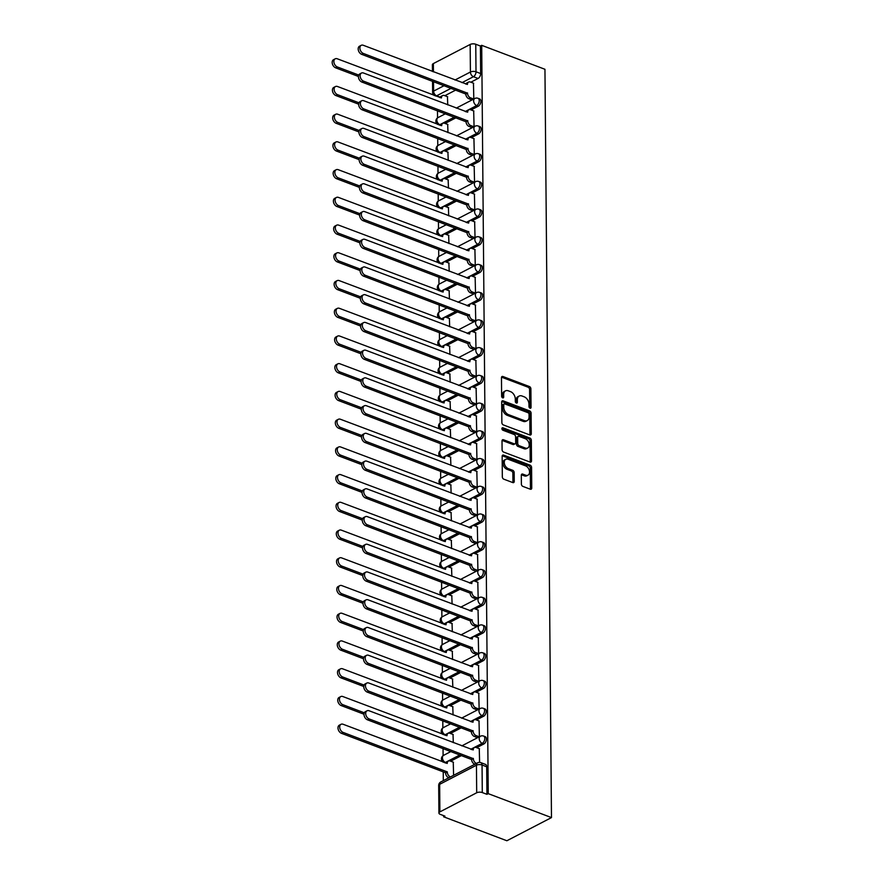 <?xml version="1.0" encoding="UTF-8"?>
<svg xmlns="http://www.w3.org/2000/svg" width="885" height="885" viewBox="0 0 885 885"><rect width="100%" height="100%" fill="white"/><g stroke="black" fill="none" stroke-linecap="round" stroke-linejoin="round"><path stroke-width="1.33" d="M530.026 408.206A1.361 0.918 62.6 0 0 531.044 407.377L530.889 388.836A1.947 1.316 62.6 0 0 529.396 386.535L502.923 376.512A1.947 1.316 62.6 0 0 502.038 376.523A1.947 1.316 62.6 0 0 501.463 377.696L501.629 396.237A1.361 0.918 62.6 0 0 503.687 397.011L503.665 394.61A6.228 4.204 62.6 0 1 505.501 390.86A6.228 4.204 62.6 0 1 508.322 390.816L510.534 391.646A6.228 4.204 62.6 0 1 515.291 399.013L515.302 401.414A1.361 0.918 62.6 0 0 517.371 402.188L517.349 399.799A6.228 4.204 62.6 0 1 519.185 396.049A6.228 4.204 62.6 0 1 522.006 395.993L524.208 396.834A6.228 4.204 62.6 0 1 528.965 404.191L528.987 406.591A1.361 0.918 62.6 0 0 530.026 408.206M531.044 407.377L529.75 408.051L529.584 389.511A1.947 1.316 62.6 0 0 528.102 387.21L501.618 377.187A1.947 1.316 62.6 0 0 501.541 377.154M503.687 397.011L502.381 397.686A1.361 0.918 62.6 0 0 502.381 397.686L502.359 395.285L503.665 394.61M517.371 402.188L516.066 402.874L516.043 400.474L517.349 399.799M521.376 484.095A1.947 1.316 62.6 0 0 522.869 486.396L530.292 489.206A1.947 1.316 62.6 0 0 531.177 489.195A1.947 1.316 62.6 0 0 531.752 488.022L531.575 467.435A1.947 1.316 62.6 0 0 530.082 465.134L503.609 455.111A1.947 1.316 62.6 0 0 502.724 455.122A1.947 1.316 62.6 0 0 502.149 456.295L502.326 476.882A1.947 1.316 62.6 0 0 503.819 479.183L512.791 482.579A1.947 1.316 62.6 0 0 513.676 482.568A1.947 1.316 62.6 0 0 514.24 481.396L514.174 472.579A1.947 1.316 62.6 0 0 512.68 470.278L508.233 468.596A5.21 3.518 62.6 0 1 504.472 463.994A5.21 3.518 62.6 0 1 505.789 459.304A5.21 3.518 62.6 0 1 508.156 459.26L525.579 465.864A5.21 3.518 62.6 0 1 529.341 470.466A5.21 3.518 62.6 0 1 528.024 475.156A5.21 3.518 62.6 0 1 525.668 475.201L522.758 474.094A1.947 1.316 62.6 0 0 521.873 474.117A1.947 1.316 62.6 0 0 521.298 475.289L521.376 484.095M551.477 817.596L488.243 793.646L481.705 45.334L544.95 69.284L551.477 817.596L506.873 840.75L443.639 816.8L443.628 815.627M529.816 434.955A1.947 1.316 62.6 0 0 530.701 434.933A1.947 1.316 62.6 0 0 531.277 433.761L531.1 413.173A1.947 1.316 62.6 0 0 529.606 410.872L503.134 400.85A1.947 1.316 62.6 0 0 502.249 400.861A1.947 1.316 62.6 0 0 501.673 402.033L501.861 422.621A1.947 1.316 62.6 0 0 503.344 424.922L529.816 434.955M531.332 440.31L531.509 460.897A1.947 1.316 62.6 0 1 530.945 462.058A1.947 1.316 62.6 0 1 530.06 462.081L503.576 452.058A1.947 1.316 62.6 0 1 502.094 449.757L502.016 440.94A1.947 1.316 62.6 0 1 502.591 439.768A1.947 1.316 62.6 0 1 503.476 439.756L514.207 443.816A1.947 1.316 62.6 0 0 515.092 443.805A1.947 1.316 62.6 0 0 515.667 442.633L515.612 436.792A1.947 1.316 62.6 0 0 514.13 434.491L502.945 430.254A1.361 0.918 62.6 0 1 502.923 427.809L529.849 438.009A1.947 1.316 62.6 0 1 531.332 440.31L530.038 440.984L530.215 461.572L531.509 460.897M437.467 110.68L437.533 117.893M437.71 138.403L437.776 145.616M437.953 166.137L438.02 173.349M438.197 193.859L438.263 201.072M438.44 221.593L438.506 228.806M438.683 249.316L438.75 256.528M438.927 277.049L438.982 284.262M439.17 304.772L439.226 311.985M439.402 332.506L439.469 339.718M439.646 360.239L439.712 367.441M439.889 387.962L439.956 395.175M440.133 415.696L440.199 422.897M440.376 443.418L440.442 450.631M440.619 471.152L440.686 478.354M440.863 498.874L440.918 506.087M441.106 526.608L441.161 533.821M441.338 554.331L441.405 561.544M441.582 582.064L441.648 589.277M441.825 609.787L441.892 617M442.069 637.521L442.135 644.734M442.312 665.243L442.378 672.456M442.555 692.977L442.622 700.19M442.799 720.7L442.854 727.913M443.042 748.433L443.097 755.646M443.241 771.864L443.319 780.647M488.243 793.646L486.938 794.321L482.292 792.562A3.971 1.759 179.5 0 0 476.694 792.772L439.889 811.888A3.971 1.759 179.5 0 0 438.927 813.049A3.971 1.759 179.5 0 0 440.287 814.366L444.934 816.125L443.639 816.8M481.705 45.334L480.411 46.009L480.655 73.555A3.971 2.345 110.7 0 1 478.077 78.466L470.864 82.205M455.852 90.004L444.856 95.713M455.001 80.015L470.411 72.017L470.167 44.46L433.362 63.576L433.44 71.851M470.167 44.46A3.971 1.759 -0.5 0 1 475.765 44.25L476.008 71.796A3.971 2.345 110.7 0 1 473.431 76.707L461.981 82.659M480.411 46.009L475.765 44.25M432.455 71.475L432.389 64.738A3.971 1.759 -0.5 0 1 433.362 63.576M474.061 126.743L473.696 110.924M447.987 132.628L447.677 124.42M474.305 154.466L473.929 138.646M448.23 160.362L447.921 152.154M474.548 182.199L474.172 166.38M448.463 188.085L448.164 179.876M474.78 209.922L474.415 194.103M448.706 215.818L448.407 207.61M475.024 237.656L474.659 221.836M448.949 243.541L448.651 235.333M475.267 265.378L474.902 249.559M449.193 271.275L448.894 263.066M475.51 293.112L475.145 277.293M449.436 298.997L449.137 290.789M475.754 320.835L475.389 305.015M449.68 326.731L449.381 318.523M475.997 348.568L475.632 332.749M449.923 354.454L449.613 346.245M476.241 376.291L475.865 360.472M450.166 382.187L449.857 373.979M476.484 404.025L476.108 388.205M450.399 409.91L450.1 401.702M476.716 431.747L476.351 415.928M450.642 437.644L450.343 429.435M476.96 459.481L476.595 443.662M450.885 465.366L450.587 457.158M477.203 487.204L476.838 471.384M451.129 493.1L450.83 484.891M477.446 514.937L477.081 499.118M451.372 520.822L451.073 512.614M477.69 542.66L477.325 526.841M451.615 548.556L451.317 540.348M477.933 570.394L477.568 554.574M451.859 576.279L451.549 568.07M478.177 598.116L477.8 582.297M452.102 604.012L451.792 595.804M478.42 625.85L478.044 610.031M452.335 631.735L452.036 623.527M478.652 653.572L478.287 637.753M452.578 659.469L452.279 651.26M478.896 681.306L478.531 665.487M452.821 687.191L452.523 678.994M479.139 709.029L478.774 693.209M453.065 714.925L452.766 706.717M479.382 736.762L479.017 720.943M453.308 742.648L453.009 734.45M479.604 762.394L479.261 748.666M453.596 775.315L453.253 762.173M483.885 743.942L482.236 743.323A3.971 2.345 110.7 0 0 484.703 739.495A3.971 2.345 110.7 0 0 483.608 736.054L485.257 736.685A3.971 2.345 -69.3 0 1 486.352 740.114A3.971 2.345 -69.3 0 1 483.885 743.942L476.672 747.692M461.66 755.48L450.664 761.2M483.641 716.219L481.993 715.589A3.971 2.345 110.7 0 0 484.471 711.761A3.971 2.345 110.7 0 0 483.376 708.332L485.024 708.951A3.971 2.345 -69.3 0 1 486.119 712.392A3.971 2.345 -69.3 0 1 483.641 716.219L476.429 719.959M461.417 727.758L450.421 733.466M483.398 688.486L481.75 687.866A3.971 2.345 110.7 0 0 484.228 684.039A3.971 2.345 110.7 0 0 483.133 680.598L484.781 681.218A3.971 2.345 -69.3 0 1 485.876 684.658A3.971 2.345 -69.3 0 1 483.398 688.486L476.185 692.236M461.173 700.024L450.177 705.743M483.166 660.763L481.517 660.133A3.971 2.345 110.7 0 0 483.984 656.305A3.971 2.345 110.7 0 0 482.889 652.876L484.537 653.495A3.971 2.345 -69.3 0 1 485.633 656.936A3.971 2.345 -69.3 0 1 483.166 660.763L475.942 664.502M460.941 672.301L449.934 678.01M482.922 633.029L481.274 632.41A3.971 2.345 110.7 0 0 483.741 628.582A3.971 2.345 110.7 0 0 482.646 625.142L484.294 625.761A3.971 2.345 -69.3 0 1 485.389 629.202A3.971 2.345 -69.3 0 1 482.922 633.029L475.699 636.78M460.698 644.568L449.691 650.276M482.679 605.307L481.031 604.676A3.971 2.345 110.7 0 0 483.498 600.849A3.971 2.345 110.7 0 0 482.402 597.419L484.051 598.039A3.971 2.345 -69.3 0 1 485.146 601.479A3.971 2.345 -69.3 0 1 482.679 605.307L475.466 609.046M460.454 616.845L449.447 622.553M482.436 577.573L480.787 576.954A3.971 2.345 110.7 0 0 483.254 573.126A3.971 2.345 110.7 0 0 482.159 569.686L483.807 570.305A3.971 2.345 -69.3 0 1 484.903 573.745A3.971 2.345 -69.3 0 1 482.436 577.573L475.223 581.323M460.211 589.111L449.215 594.82M482.192 549.851L480.544 549.22A3.971 2.345 110.7 0 0 483.011 545.392A3.971 2.345 110.7 0 0 481.916 541.952L483.564 542.582A3.971 2.345 -69.3 0 1 484.659 546.023A3.971 2.345 -69.3 0 1 482.192 549.851L474.979 553.59M459.968 561.389L448.972 567.097M481.949 522.117L480.301 521.497A3.971 2.345 110.7 0 0 482.767 517.67A3.971 2.345 110.7 0 0 481.672 514.229L483.321 514.849A3.971 2.345 -69.3 0 1 484.416 518.289A3.971 2.345 -69.3 0 1 481.949 522.117L474.736 525.867M459.724 533.655L448.728 539.363M481.705 494.394L480.057 493.764A3.971 2.345 110.7 0 0 482.535 489.936A3.971 2.345 110.7 0 0 481.44 486.496L483.088 487.126A3.971 2.345 -69.3 0 1 484.183 490.567A3.971 2.345 -69.3 0 1 481.705 494.394L474.493 498.133M459.481 505.932L448.485 511.641M481.462 466.66L479.814 466.041A3.971 2.345 110.7 0 0 482.292 462.213A3.971 2.345 110.7 0 0 481.197 458.773L482.845 459.392A3.971 2.345 -69.3 0 1 483.94 462.833A3.971 2.345 -69.3 0 1 481.462 466.66L474.249 470.411M459.238 478.199L448.241 483.907M481.23 438.938L479.581 438.307A3.971 2.345 110.7 0 0 482.048 434.48A3.971 2.345 110.7 0 0 480.953 431.039L482.602 431.67A3.971 2.345 -69.3 0 1 483.697 435.11A3.971 2.345 -69.3 0 1 481.23 438.938L474.006 442.677M459.005 450.476L447.998 456.184M480.986 411.204L479.338 410.585A3.971 2.345 110.7 0 0 481.805 406.757A3.971 2.345 110.7 0 0 480.71 403.317L482.358 403.936A3.971 2.345 -69.3 0 1 483.453 407.377A3.971 2.345 -69.3 0 1 480.986 411.204L473.774 414.954M458.762 422.742L447.755 428.451M480.743 383.482L479.095 382.851A3.971 2.345 110.7 0 0 481.562 379.023A3.971 2.345 110.7 0 0 480.466 375.583L482.115 376.213A3.971 2.345 -69.3 0 1 483.21 379.654A3.971 2.345 -69.3 0 1 480.743 383.482L473.53 387.221M458.519 395.02L447.522 400.728M480.5 355.748L478.851 355.128A3.971 2.345 110.7 0 0 481.318 351.301A3.971 2.345 110.7 0 0 480.223 347.86L481.871 348.48A3.971 2.345 -69.3 0 1 482.967 351.92A3.971 2.345 -69.3 0 1 480.5 355.748L473.287 359.498M458.275 367.286L447.279 372.994M480.256 328.025L478.608 327.395A3.971 2.345 110.7 0 0 481.075 323.567A3.971 2.345 110.7 0 0 479.98 320.127L481.628 320.757A3.971 2.345 -69.3 0 1 482.723 324.198A3.971 2.345 -69.3 0 1 480.256 328.025L473.044 331.764M458.032 339.563L447.036 345.272M480.013 300.292L478.365 299.672A3.971 2.345 110.7 0 0 480.832 295.844A3.971 2.345 110.7 0 0 479.736 292.404L481.385 293.023A3.971 2.345 -69.3 0 1 482.48 296.464A3.971 2.345 -69.3 0 1 480.013 300.292L472.8 304.042M457.788 311.83L446.792 317.538M479.77 272.569L478.121 271.938A3.971 2.345 110.7 0 0 480.599 268.111A3.971 2.345 110.7 0 0 479.504 264.67L481.152 265.301A3.971 2.345 -69.3 0 1 482.248 268.741A3.971 2.345 -69.3 0 1 479.77 272.569L472.557 276.308M457.545 284.107L446.549 289.815M479.537 244.835L477.878 244.216A3.971 2.345 110.7 0 0 480.356 240.388A3.971 2.345 110.7 0 0 479.261 236.948L480.909 237.567A3.971 2.345 -69.3 0 1 482.004 241.008A3.971 2.345 -69.3 0 1 479.537 244.835L472.313 248.585M457.302 256.373L446.305 262.082M479.294 217.102L477.646 216.482A3.971 2.345 110.7 0 0 480.112 212.654A3.971 2.345 110.7 0 0 479.017 209.214L480.666 209.845A3.971 2.345 -69.3 0 1 481.761 213.285A3.971 2.345 -69.3 0 1 479.294 217.102L472.07 220.852M457.069 228.64L446.062 234.359M479.05 189.379L477.402 188.759A3.971 2.345 110.7 0 0 479.869 184.932A3.971 2.345 110.7 0 0 478.774 181.491L480.422 182.111A3.971 2.345 -69.3 0 1 481.517 185.551A3.971 2.345 -69.3 0 1 479.05 189.379L471.838 193.129M456.826 200.917L445.819 206.625M478.807 161.645L477.159 161.026A3.971 2.345 110.7 0 0 479.626 157.198A3.971 2.345 110.7 0 0 478.531 153.758L480.179 154.388A3.971 2.345 -69.3 0 1 481.274 157.818A3.971 2.345 -69.3 0 1 478.807 161.645L471.594 165.395M456.583 173.183L445.586 178.903M478.564 133.923L476.915 133.292A3.971 2.345 110.7 0 0 479.382 129.476A3.971 2.345 110.7 0 0 478.287 126.035L479.935 126.655A3.971 2.345 -69.3 0 1 481.031 130.095A3.971 2.345 -69.3 0 1 478.564 133.923L471.351 137.673M456.339 145.461L445.343 151.169M478.32 106.189L476.672 105.569A3.971 2.345 110.7 0 0 479.139 101.742A3.971 2.345 110.7 0 0 478.044 98.301L479.692 98.932A3.971 2.345 -69.3 0 1 480.787 102.361A3.971 2.345 -69.3 0 1 478.32 106.189L471.108 109.939M456.096 117.727L445.1 123.446M473.818 99.009L473.453 83.19M447.744 104.906L447.445 96.697M486.938 794.321L486.695 766.764A3.971 2.345 -69.3 0 0 485.5 764.408L480.854 762.649A3.971 2.345 110.7 0 1 482.048 765.005L482.292 792.562M519.185 396.049L517.88 396.723A6.228 4.204 62.6 0 0 516.043 400.474M505.501 390.86L504.196 391.535A6.228 4.204 62.6 0 0 502.359 395.285M529.905 434.977A1.947 1.316 62.6 0 0 529.971 434.435L529.794 413.848A1.947 1.316 62.6 0 0 528.312 411.547L501.828 401.524A1.947 1.316 62.6 0 0 501.751 401.491M529.053 414.313A1.361 0.918 62.6 0 0 528.013 412.698L504.771 403.903A1.361 0.918 62.6 0 0 503.753 404.733L503.775 407.266A6.228 4.204 62.6 0 0 508.532 414.634L524.418 420.64A6.228 4.204 62.6 0 0 527.239 420.596A6.228 4.204 62.6 0 0 529.075 416.846L529.053 414.313M504.151 403.914L502.857 404.589A1.361 0.918 62.6 0 0 502.448 405.407L503.753 404.733M527.239 420.596L525.944 421.271A6.228 4.204 62.6 0 1 523.112 421.315L507.227 415.308A6.228 4.204 62.6 0 1 502.47 407.941L502.448 405.407M515.092 443.805L513.798 444.48A1.947 1.316 62.6 0 1 512.913 444.491L502.171 440.431A1.947 1.316 62.6 0 0 502.094 440.398M501.906 428.594L528.544 438.683L529.849 438.009M525.358 448.042A5.21 3.518 62.6 0 0 527.714 447.998A5.21 3.518 62.6 0 0 529.031 443.308A5.21 3.518 62.6 0 0 525.27 438.706L519.13 436.382A1.947 1.316 62.6 0 0 518.245 436.394A1.947 1.316 62.6 0 0 517.67 437.566L517.725 443.407A1.947 1.316 62.6 0 0 519.207 445.708L525.358 448.042L524.053 448.717A5.21 3.518 62.6 0 0 526.409 448.673L527.714 447.998M518.245 436.394L516.951 437.068A1.947 1.316 62.6 0 0 516.375 438.241L517.67 437.566M524.053 448.717L517.913 446.394A1.947 1.316 62.6 0 1 516.431 444.082L516.375 438.241M530.038 440.984A1.947 1.316 62.6 0 0 528.544 438.683M528.024 475.156L526.719 475.831A5.21 3.518 62.6 0 1 524.362 475.876L521.453 474.769A1.947 1.316 62.6 0 0 521.376 474.747M505.789 459.304L504.494 459.979A5.21 3.518 62.6 0 0 503.178 464.669A5.21 3.518 62.6 0 0 506.928 469.271L508.233 468.596M512.869 482.613A1.947 1.316 62.6 0 0 512.946 482.071L512.869 473.254A1.947 1.316 62.6 0 0 511.386 470.953L506.928 469.271M530.369 489.239A1.947 1.316 62.6 0 0 530.447 488.697L530.27 468.11A1.947 1.316 62.6 0 0 528.788 465.809L502.304 455.786A1.947 1.316 62.6 0 0 502.226 455.753M447.666 96.775L444.392 95.536A3.971 2.677 62.6 0 0 442.6 95.569A3.971 2.677 62.6 0 0 441.427 97.958L337.273 58.786A4.569 3.075 62.6 0 0 335.205 58.819A4.569 3.075 62.6 0 0 334.054 62.935A4.569 3.075 62.6 0 0 337.351 66.961L358.735 75.059M358.425 76.464L335.658 67.835A4.569 3.075 -117.4 0 1 332.362 63.808A4.569 3.075 -117.4 0 1 333.523 59.704L335.205 58.819M439.922 97.649A3.971 2.677 -117.4 0 1 440.907 96.454L442.6 95.569M473.685 83.278L470.4 82.039A3.971 2.677 62.6 0 0 468.608 82.073A3.971 2.677 62.6 0 0 467.435 84.451L363.281 45.279A4.569 3.075 62.6 0 0 361.224 45.323A4.569 3.075 62.6 0 0 360.062 49.427A4.569 3.075 62.6 0 0 363.359 53.454L467.512 93.168A3.971 2.677 62.6 0 0 470.543 97.859L468.851 98.733A3.971 2.677 -117.4 0 1 465.82 94.042L361.666 54.339A4.569 3.075 -117.4 0 1 358.37 50.312A4.569 3.075 -117.4 0 1 359.531 46.197L361.224 45.323M472.026 99.939L468.851 98.733M465.93 84.152A3.971 2.677 -117.4 0 1 466.915 82.947L468.608 82.073M473.718 99.065L470.543 97.859M467.512 92.903L465.82 93.777M447.91 124.508L444.635 123.269A3.971 2.677 62.6 0 0 442.832 123.303A3.971 2.677 62.6 0 0 441.67 125.692L337.517 86.509A4.569 3.075 62.6 0 0 335.448 86.553A4.569 3.075 62.6 0 0 334.298 90.657A4.569 3.075 62.6 0 0 337.594 94.695L358.978 102.793M358.668 104.187L335.902 95.569A4.569 3.075 -117.4 0 1 332.605 91.542A4.569 3.075 -117.4 0 1 333.767 87.427L335.448 86.553M440.166 125.382A3.971 2.677 -117.4 0 1 441.15 124.177L442.832 123.303M448.153 152.242L444.878 150.992A3.971 2.677 62.6 0 0 443.075 151.025A3.971 2.677 62.6 0 0 441.914 153.415L337.76 114.242A4.569 3.075 62.6 0 0 335.692 114.276A4.569 3.075 62.6 0 0 334.541 118.391A4.569 3.075 62.6 0 0 337.838 122.418L359.221 130.515M358.912 131.92L336.145 123.292A4.569 3.075 -117.4 0 1 332.849 119.265A4.569 3.075 -117.4 0 1 333.999 115.161L335.692 114.276M440.398 153.105A3.971 2.677 -117.4 0 1 441.394 151.91L443.075 151.025M473.917 111.001L470.643 109.762A3.971 2.677 62.6 0 0 468.851 109.795A3.971 2.677 62.6 0 0 467.678 112.185L363.525 73.013A4.569 3.075 62.6 0 0 361.456 73.046A4.569 3.075 62.6 0 0 360.306 77.161A4.569 3.075 62.6 0 0 363.602 81.188L467.756 120.891A3.971 2.677 62.6 0 0 470.787 125.581L469.094 126.466A3.971 2.677 -117.4 0 1 466.063 121.776L361.91 82.062A4.569 3.075 -117.4 0 1 358.613 78.035A4.569 3.075 -117.4 0 1 359.775 73.931L361.456 73.046M472.269 127.661L469.094 126.466M466.174 111.875A3.971 2.677 -117.4 0 1 467.158 110.669L468.851 109.795M473.962 126.787L470.787 125.581M467.756 120.626L466.063 121.499M474.161 138.735L470.886 137.496A3.971 2.677 62.6 0 0 469.083 137.529A3.971 2.677 62.6 0 0 467.922 139.907L363.768 100.735A4.569 3.075 62.6 0 0 361.699 100.779A4.569 3.075 62.6 0 0 360.549 104.884A4.569 3.075 62.6 0 0 363.846 108.91L467.999 148.625A3.971 2.677 62.6 0 0 471.019 153.315L469.338 154.189A3.971 2.677 -117.4 0 1 466.306 149.499L362.153 109.795A4.569 3.075 -117.4 0 1 358.856 105.769A4.569 3.075 -117.4 0 1 360.018 101.653L361.699 100.779M472.513 155.395L469.338 154.189M466.417 139.609A3.971 2.677 -117.4 0 1 467.402 138.403L469.083 137.529M474.205 154.521L471.019 153.315M467.999 148.359L466.306 149.233M448.396 179.965L445.122 178.726A3.971 2.677 62.6 0 0 443.319 178.759A3.971 2.677 62.6 0 0 442.157 181.148L338.004 141.965A4.569 3.075 62.6 0 0 335.935 142.009A4.569 3.075 62.6 0 0 334.784 146.114A4.569 3.075 62.6 0 0 338.07 150.151L359.465 158.249M359.155 159.643L336.388 151.025A4.569 3.075 -117.4 0 1 333.092 146.998A4.569 3.075 -117.4 0 1 334.242 142.883L335.935 142.009M440.641 180.839A3.971 2.677 -117.4 0 1 441.626 179.633L443.319 178.759M448.64 207.698L445.365 206.448A3.971 2.677 62.6 0 0 443.562 206.482A3.971 2.677 62.6 0 0 442.389 208.871L338.247 169.699A4.569 3.075 62.6 0 0 336.178 169.732A4.569 3.075 62.6 0 0 335.028 173.847A4.569 3.075 62.6 0 0 338.313 177.874L359.708 185.972M359.398 187.377L336.621 178.748A4.569 3.075 -117.4 0 1 333.335 174.721A4.569 3.075 -117.4 0 1 334.486 170.617L336.178 169.732M440.885 208.561A3.971 2.677 -117.4 0 1 441.869 207.367L443.562 206.482M448.883 235.421L445.597 234.182A3.971 2.677 62.6 0 0 443.805 234.215A3.971 2.677 62.6 0 0 442.633 236.605L338.49 197.421A4.569 3.075 62.6 0 0 336.422 197.466A4.569 3.075 62.6 0 0 335.26 201.57A4.569 3.075 62.6 0 0 338.557 205.608L359.952 213.705M359.642 215.099L336.864 206.482A4.569 3.075 -117.4 0 1 333.579 202.455A4.569 3.075 -117.4 0 1 334.729 198.34L336.422 197.466M441.128 236.295A3.971 2.677 -117.4 0 1 442.113 235.089L443.805 234.215M474.404 166.457L471.13 165.218A3.971 2.677 62.6 0 0 469.327 165.252A3.971 2.677 62.6 0 0 468.165 167.641L364.012 128.469A4.569 3.075 62.6 0 0 361.943 128.502A4.569 3.075 62.6 0 0 360.792 132.617A4.569 3.075 62.6 0 0 364.089 136.644L468.242 176.347A3.971 2.677 62.6 0 0 471.262 181.038L469.581 181.923A3.971 2.677 -117.4 0 1 466.55 177.232L362.396 137.518A4.569 3.075 -117.4 0 1 359.1 133.491A4.569 3.075 -117.4 0 1 360.25 129.387L361.943 128.502M472.756 183.118L469.581 181.923M466.649 167.331A3.971 2.677 -117.4 0 1 467.645 166.137L469.327 165.252M474.448 182.244L471.262 181.038M468.231 176.082L466.55 176.967M474.648 194.191L471.373 192.952A3.971 2.677 62.6 0 0 469.57 192.985A3.971 2.677 62.6 0 0 468.408 195.375L364.255 156.191A4.569 3.075 62.6 0 0 362.186 156.236A4.569 3.075 62.6 0 0 361.036 160.34A4.569 3.075 62.6 0 0 364.321 164.367L468.475 204.081A3.971 2.677 62.6 0 0 471.506 208.772L469.813 209.645A3.971 2.677 -117.4 0 1 466.793 204.955L362.64 165.252A4.569 3.075 -117.4 0 1 359.343 161.225A4.569 3.075 -117.4 0 1 360.494 157.11L362.186 156.236M472.999 210.851L469.813 209.645M466.893 195.065A3.971 2.677 -117.4 0 1 467.877 193.859L469.57 192.985M474.692 209.977L471.506 208.772M468.475 203.816L466.782 204.689M474.891 221.914L471.616 220.675A3.971 2.677 62.6 0 0 469.813 220.708A3.971 2.677 62.6 0 0 468.641 223.097L364.498 183.925A4.569 3.075 62.6 0 0 362.43 183.958A4.569 3.075 62.6 0 0 361.279 188.074A4.569 3.075 62.6 0 0 364.565 192.1L468.718 231.804A3.971 2.677 62.6 0 0 471.749 236.494L470.057 237.379A3.971 2.677 -117.4 0 1 467.037 232.689L362.872 192.974A4.569 3.075 -117.4 0 1 359.587 188.947A4.569 3.075 -117.4 0 1 360.737 184.843L362.43 183.958M473.243 238.574L470.057 237.379M467.136 222.788A3.971 2.677 -117.4 0 1 468.121 221.593L469.813 220.708M474.935 237.7L471.749 236.494M468.718 231.538L467.026 232.423M449.126 263.155L445.841 261.905A3.971 2.677 62.6 0 0 444.049 261.938A3.971 2.677 62.6 0 0 442.876 264.327L338.734 225.155A4.569 3.075 62.6 0 0 336.665 225.188A4.569 3.075 62.6 0 0 335.503 229.303A4.569 3.075 62.6 0 0 338.8 233.33L360.184 241.428M359.885 242.833L337.108 234.204A4.569 3.075 -117.4 0 1 333.822 230.177A4.569 3.075 -117.4 0 1 334.973 226.073L336.665 225.188M441.372 264.029A3.971 2.677 -117.4 0 1 442.356 262.823L444.049 261.938M475.134 249.647L471.849 248.408A3.971 2.677 62.6 0 0 470.057 248.442A3.971 2.677 62.6 0 0 468.884 250.831L364.742 211.648A4.569 3.075 62.6 0 0 362.673 211.692A4.569 3.075 62.6 0 0 361.511 215.796A4.569 3.075 62.6 0 0 364.808 219.834L468.962 259.537A3.971 2.677 62.6 0 0 471.993 264.228L470.3 265.102A3.971 2.677 -117.4 0 1 467.269 260.411L363.115 220.708A4.569 3.075 -117.4 0 1 359.83 216.681A4.569 3.075 -117.4 0 1 360.98 212.566L362.673 211.692M473.486 266.308L470.3 265.102M467.38 250.521A3.971 2.677 -117.4 0 1 468.364 249.316L470.057 248.442M475.168 265.434L471.993 264.228M468.962 259.272L467.269 260.146M449.37 290.877L446.084 289.638A3.971 2.677 62.6 0 0 444.292 289.672A3.971 2.677 62.6 0 0 443.119 292.061L338.966 252.889A4.569 3.075 62.6 0 0 336.908 252.922A4.569 3.075 62.6 0 0 335.747 257.026A4.569 3.075 62.6 0 0 339.043 261.064L360.427 269.162M360.129 270.556L337.351 261.938A4.569 3.075 -117.4 0 1 334.054 257.911A4.569 3.075 -117.4 0 1 335.216 253.796L336.908 252.922M441.615 291.751A3.971 2.677 -117.4 0 1 442.6 290.545L444.292 289.672M475.378 277.381L472.092 276.131A3.971 2.677 62.6 0 0 470.3 276.164A3.971 2.677 62.6 0 0 469.127 278.554L364.985 239.381A4.569 3.075 62.6 0 0 362.916 239.415A4.569 3.075 62.6 0 0 361.755 243.53A4.569 3.075 62.6 0 0 365.051 247.557L469.205 287.26A3.971 2.677 62.6 0 0 472.236 291.95L470.543 292.835A3.971 2.677 -117.4 0 1 467.512 288.145L363.359 248.431A4.569 3.075 -117.4 0 1 360.073 244.404A4.569 3.075 -117.4 0 1 361.224 240.3L362.916 239.415M473.729 294.041L470.543 292.835M467.623 278.244A3.971 2.677 -117.4 0 1 468.608 277.049L470.3 276.164M475.411 293.156L472.236 291.95M469.205 286.994L467.512 287.879M449.602 318.611L446.328 317.361A3.971 2.677 62.6 0 0 444.535 317.394A3.971 2.677 62.6 0 0 443.363 319.784L339.209 280.611A4.569 3.075 62.6 0 0 337.141 280.645A4.569 3.075 62.6 0 0 335.99 284.76A4.569 3.075 62.6 0 0 339.287 288.787L360.671 296.884M360.361 298.289L337.594 289.66A4.569 3.075 -117.4 0 1 334.298 285.634A4.569 3.075 -117.4 0 1 335.459 281.53L337.141 280.645M441.858 319.485A3.971 2.677 -117.4 0 1 442.843 318.279L444.535 317.394M475.621 305.104L472.336 303.865A3.971 2.677 62.6 0 0 470.543 303.898A3.971 2.677 62.6 0 0 469.371 306.287L365.217 267.104A4.569 3.075 62.6 0 0 363.16 267.148A4.569 3.075 62.6 0 0 361.998 271.252A4.569 3.075 62.6 0 0 365.295 275.29L469.448 314.994A3.971 2.677 62.6 0 0 472.479 319.684L470.787 320.558A3.971 2.677 -117.4 0 1 467.756 315.868L363.602 276.164A4.569 3.075 -117.4 0 1 360.306 272.137A4.569 3.075 -117.4 0 1 361.467 268.022L363.16 267.148M473.962 321.764L470.787 320.558M467.866 305.978A3.971 2.677 -117.4 0 1 468.851 304.772L470.543 303.898M475.654 320.89L472.479 319.684M469.448 314.728L467.756 315.602M449.845 346.334L446.571 345.095A3.971 2.677 62.6 0 0 444.768 345.128A3.971 2.677 62.6 0 0 443.606 347.517L339.453 308.345A4.569 3.075 62.6 0 0 337.384 308.378A4.569 3.075 62.6 0 0 336.234 312.493A4.569 3.075 62.6 0 0 339.53 316.52L360.914 324.618M360.604 326.023L337.838 317.394A4.569 3.075 -117.4 0 1 334.541 313.367A4.569 3.075 -117.4 0 1 335.703 309.252L337.384 308.378M442.102 347.208A3.971 2.677 -117.4 0 1 443.086 346.002L444.768 345.128M475.853 332.837L472.579 331.587A3.971 2.677 62.6 0 0 470.787 331.621A3.971 2.677 62.6 0 0 469.614 334.01L365.461 294.838A4.569 3.075 62.6 0 0 363.392 294.871A4.569 3.075 62.6 0 0 362.242 298.986A4.569 3.075 62.6 0 0 365.538 303.013L469.692 342.716A3.971 2.677 62.6 0 0 472.723 347.407L471.03 348.292A3.971 2.677 -117.4 0 1 467.999 343.601L363.846 303.887A4.569 3.075 -117.4 0 1 360.549 299.86A4.569 3.075 -117.4 0 1 361.711 295.756L363.392 294.871M474.205 349.498L471.03 348.292M468.11 333.711A3.971 2.677 -117.4 0 1 469.094 332.506L470.787 331.621M475.898 348.613L472.723 347.407M469.692 342.451L467.999 343.336M450.089 374.067L446.814 372.817A3.971 2.677 62.6 0 0 445.011 372.851A3.971 2.677 62.6 0 0 443.85 375.24L339.696 336.068A4.569 3.075 62.6 0 0 337.627 336.112A4.569 3.075 62.6 0 0 336.477 340.216A4.569 3.075 62.6 0 0 339.774 344.243L361.157 352.341M360.848 353.746L338.081 345.128A4.569 3.075 -117.4 0 1 334.784 341.09A4.569 3.075 -117.4 0 1 335.935 336.986L337.627 336.112M442.334 374.941A3.971 2.677 -117.4 0 1 443.33 373.735L445.011 372.851M450.332 401.79L447.058 400.551A3.971 2.677 62.6 0 0 445.255 400.584A3.971 2.677 62.6 0 0 444.093 402.974L339.94 363.801A4.569 3.075 62.6 0 0 337.871 363.835A4.569 3.075 62.6 0 0 336.72 367.95A4.569 3.075 62.6 0 0 340.006 371.977L361.401 380.074M361.091 381.479L338.324 372.851A4.569 3.075 -117.4 0 1 335.028 368.824A4.569 3.075 -117.4 0 1 336.178 364.709L337.871 363.835M442.577 402.664A3.971 2.677 -117.4 0 1 443.562 401.458L445.255 400.584M450.576 429.524L447.301 428.285A3.971 2.677 62.6 0 0 445.498 428.307A3.971 2.677 62.6 0 0 444.325 430.696L340.183 391.524A4.569 3.075 62.6 0 0 338.114 391.568A4.569 3.075 62.6 0 0 336.964 395.672A4.569 3.075 62.6 0 0 340.249 399.699L361.644 407.797M361.334 409.202L338.557 400.584A4.569 3.075 -117.4 0 1 335.271 396.546A4.569 3.075 -117.4 0 1 336.422 392.442L338.114 391.568M442.821 430.398A3.971 2.677 -117.4 0 1 443.805 429.192L445.498 428.307M450.819 457.246L447.533 456.007A3.971 2.677 62.6 0 0 445.741 456.041A3.971 2.677 62.6 0 0 444.569 458.43L340.426 419.258A4.569 3.075 62.6 0 0 338.358 419.291A4.569 3.075 62.6 0 0 337.196 423.406A4.569 3.075 62.6 0 0 340.493 427.433L361.888 435.531M361.578 436.936L338.8 428.307A4.569 3.075 -117.4 0 1 335.515 424.28A4.569 3.075 -117.4 0 1 336.665 420.165L338.358 419.291M443.064 458.12A3.971 2.677 -117.4 0 1 444.049 456.914L445.741 456.041M451.062 484.98L447.777 483.741A3.971 2.677 62.6 0 0 445.985 483.774A3.971 2.677 62.6 0 0 444.812 486.153L340.67 446.98A4.569 3.075 62.6 0 0 338.601 447.025A4.569 3.075 62.6 0 0 337.439 451.129A4.569 3.075 62.6 0 0 340.736 455.155L362.12 463.253M361.821 464.658L339.043 456.041A4.569 3.075 -117.4 0 1 335.758 452.003A4.569 3.075 -117.4 0 1 336.908 447.898L338.601 447.025M443.308 485.854A3.971 2.677 -117.4 0 1 444.292 484.648L445.985 483.774M451.306 512.703L448.02 511.464A3.971 2.677 62.6 0 0 446.228 511.497A3.971 2.677 62.6 0 0 445.055 513.886L340.902 474.714A4.569 3.075 62.6 0 0 338.844 474.747A4.569 3.075 62.6 0 0 337.683 478.862A4.569 3.075 62.6 0 0 340.979 482.889L362.363 490.987M362.065 492.392L339.287 483.763A4.569 3.075 -117.4 0 1 335.99 479.736A4.569 3.075 -117.4 0 1 337.152 475.621L338.844 474.747M443.551 513.577A3.971 2.677 -117.4 0 1 444.535 512.371L446.228 511.497M476.097 360.56L472.822 359.321A3.971 2.677 62.6 0 0 471.019 359.354A3.971 2.677 62.6 0 0 469.858 361.744L365.704 322.571A4.569 3.075 62.6 0 0 363.635 322.605A4.569 3.075 62.6 0 0 362.485 326.709A4.569 3.075 62.6 0 0 365.782 330.747L469.935 370.45A3.971 2.677 62.6 0 0 472.955 375.14L471.274 376.014A3.971 2.677 -117.4 0 1 468.242 371.324L364.089 331.621A4.569 3.075 -117.4 0 1 360.792 327.594A4.569 3.075 -117.4 0 1 361.954 323.479L363.635 322.605M474.448 377.22L471.274 376.014M468.353 361.434A3.971 2.677 -117.4 0 1 469.338 360.228L471.019 359.354M476.141 376.346L472.955 375.14M469.935 370.184L468.242 371.058M476.34 388.294L473.066 387.044A3.971 2.677 62.6 0 0 471.262 387.077A3.971 2.677 62.6 0 0 470.101 389.466L365.947 350.294A4.569 3.075 62.6 0 0 363.879 350.327A4.569 3.075 62.6 0 0 362.728 354.442A4.569 3.075 62.6 0 0 366.025 358.469L470.178 398.173A3.971 2.677 62.6 0 0 473.198 402.863L471.506 403.748A3.971 2.677 -117.4 0 1 468.486 399.058L364.332 359.343A4.569 3.075 -117.4 0 1 361.036 355.316A4.569 3.075 -117.4 0 1 362.186 351.212L363.879 350.327M474.692 404.954L471.506 403.748M468.585 389.168A3.971 2.677 -117.4 0 1 469.581 387.962L471.262 387.077M476.384 404.069L473.198 402.863M470.167 397.907L468.486 398.792M476.584 416.016L473.309 414.777A3.971 2.677 62.6 0 0 471.506 414.811A3.971 2.677 62.6 0 0 470.344 417.2L366.191 378.028A4.569 3.075 62.6 0 0 364.122 378.061A4.569 3.075 62.6 0 0 362.972 382.165A4.569 3.075 62.6 0 0 366.257 386.203L470.411 425.906A3.971 2.677 62.6 0 0 473.442 430.597L471.749 431.471A3.971 2.677 -117.4 0 1 468.729 426.78L364.576 387.077A4.569 3.075 -117.4 0 1 361.279 383.05A4.569 3.075 -117.4 0 1 362.43 378.935L364.122 378.061M474.935 432.676L471.749 431.471M468.829 416.89A3.971 2.677 -117.4 0 1 469.813 415.684L471.506 414.811M476.628 431.803L473.442 430.597M470.411 425.641L468.718 426.515M476.827 443.75L473.552 442.5A3.971 2.677 62.6 0 0 471.749 442.533A3.971 2.677 62.6 0 0 470.577 444.923L366.434 405.75A4.569 3.075 62.6 0 0 364.366 405.784A4.569 3.075 62.6 0 0 363.215 409.899A4.569 3.075 62.6 0 0 366.501 413.926L470.654 453.629A3.971 2.677 62.6 0 0 473.685 458.319L471.993 459.204A3.971 2.677 -117.4 0 1 468.973 454.514L364.808 414.811A4.569 3.075 -117.4 0 1 361.522 410.773A4.569 3.075 -117.4 0 1 362.673 406.669L364.366 405.784M475.179 460.41L471.993 459.204M469.072 444.624A3.971 2.677 -117.4 0 1 470.057 443.418L471.749 442.533M476.871 459.525L473.685 458.319M470.654 453.363L468.962 454.248M477.07 471.473L473.785 470.234A3.971 2.677 62.6 0 0 471.993 470.267A3.971 2.677 62.6 0 0 470.82 472.656L366.678 433.484A4.569 3.075 62.6 0 0 364.609 433.517A4.569 3.075 62.6 0 0 363.447 437.632A4.569 3.075 62.6 0 0 366.744 441.659L470.897 481.363A3.971 2.677 62.6 0 0 473.929 486.053L472.236 486.927A3.971 2.677 -117.4 0 1 469.205 482.236L365.051 442.533A4.569 3.075 -117.4 0 1 361.766 438.506A4.569 3.075 -117.4 0 1 362.916 434.391L364.609 433.517M475.422 488.133L472.236 486.927M469.315 472.347A3.971 2.677 -117.4 0 1 470.3 471.141L471.993 470.267M477.103 487.259L473.929 486.053M470.897 481.097L469.205 481.971M477.314 499.206L474.028 497.956A3.971 2.677 62.6 0 0 472.236 497.99A3.971 2.677 62.6 0 0 471.063 500.379L366.921 461.207A4.569 3.075 62.6 0 0 364.852 461.251A4.569 3.075 62.6 0 0 363.691 465.355A4.569 3.075 62.6 0 0 366.987 469.382L471.141 509.096A3.971 2.677 62.6 0 0 474.172 513.776L472.479 514.661A3.971 2.677 -117.4 0 1 469.448 509.97L365.295 470.267A4.569 3.075 -117.4 0 1 362.009 466.229A4.569 3.075 -117.4 0 1 363.16 462.125L364.852 461.251M475.654 515.866L472.479 514.661M469.559 500.08A3.971 2.677 -117.4 0 1 470.543 498.874L472.236 497.99M477.347 514.981L474.172 513.776M471.141 508.82L469.448 509.705M451.538 540.436L448.264 539.197A3.971 2.677 62.6 0 0 446.471 539.231A3.971 2.677 62.6 0 0 445.299 541.609L341.145 502.437A4.569 3.075 62.6 0 0 339.077 502.481A4.569 3.075 62.6 0 0 337.926 506.585A4.569 3.075 62.6 0 0 341.223 510.612L362.607 518.71M362.297 520.115L339.53 511.497A4.569 3.075 -117.4 0 1 336.234 507.459A4.569 3.075 -117.4 0 1 337.395 503.355L339.077 502.481M443.794 541.31A3.971 2.677 -117.4 0 1 444.779 540.104L446.471 539.231M477.557 526.929L474.272 525.69A3.971 2.677 62.6 0 0 472.479 525.723A3.971 2.677 62.6 0 0 471.307 528.113L367.153 488.94A4.569 3.075 62.6 0 0 365.096 488.974A4.569 3.075 62.6 0 0 363.934 493.089A4.569 3.075 62.6 0 0 367.231 497.116L471.384 536.819A3.971 2.677 62.6 0 0 474.415 541.509L472.723 542.383A3.971 2.677 -117.4 0 1 469.692 537.693L365.538 497.99A4.569 3.075 -117.4 0 1 362.242 493.963A4.569 3.075 -117.4 0 1 363.403 489.847L365.096 488.974M475.898 543.589L472.723 542.383M469.802 527.803A3.971 2.677 -117.4 0 1 470.787 526.597L472.479 525.723M477.59 542.715L474.415 541.509M471.384 536.553L469.692 537.427M451.781 568.159L448.507 566.92A3.971 2.677 62.6 0 0 446.704 566.953A3.971 2.677 62.6 0 0 445.542 569.343L341.389 530.17A4.569 3.075 62.6 0 0 339.32 530.203A4.569 3.075 62.6 0 0 338.17 534.319A4.569 3.075 62.6 0 0 341.466 538.346L362.85 546.443M362.54 547.848L339.774 539.219A4.569 3.075 -117.4 0 1 336.477 535.193A4.569 3.075 -117.4 0 1 337.639 531.077L339.32 530.203M444.027 569.033A3.971 2.677 -117.4 0 1 445.022 567.827L446.704 566.953M477.789 554.663L474.515 553.424A3.971 2.677 62.6 0 0 472.723 553.446A3.971 2.677 62.6 0 0 471.55 555.835L367.397 516.663A4.569 3.075 62.6 0 0 365.328 516.707A4.569 3.075 62.6 0 0 364.177 520.811A4.569 3.075 62.6 0 0 367.474 524.838L471.628 564.553A3.971 2.677 62.6 0 0 474.659 569.243L472.966 570.117A3.971 2.677 -117.4 0 1 469.935 565.427L365.782 525.723A4.569 3.075 -117.4 0 1 362.485 521.685A4.569 3.075 -117.4 0 1 363.647 517.581L365.328 516.707M476.141 571.323L472.966 570.117M470.046 555.537A3.971 2.677 -117.4 0 1 471.03 554.331L472.723 553.446M477.834 570.438L474.659 569.243M471.628 564.276L469.935 565.161M452.025 595.893L448.75 594.654A3.971 2.677 62.6 0 0 446.947 594.687A3.971 2.677 62.6 0 0 445.786 597.065L341.632 557.893A4.569 3.075 62.6 0 0 339.563 557.937A4.569 3.075 62.6 0 0 338.413 562.041A4.569 3.075 62.6 0 0 341.71 566.068L363.093 574.177M362.784 575.571L340.017 566.953A4.569 3.075 -117.4 0 1 336.72 562.926A4.569 3.075 -117.4 0 1 337.871 558.811L339.563 557.937M444.27 596.767A3.971 2.677 -117.4 0 1 445.266 595.561L446.947 594.687M478.033 582.385L474.758 581.146A3.971 2.677 62.6 0 0 472.955 581.179A3.971 2.677 62.6 0 0 471.793 583.569L367.64 544.397A4.569 3.075 62.6 0 0 365.571 544.43A4.569 3.075 62.6 0 0 364.421 548.545A4.569 3.075 62.6 0 0 367.717 552.572L471.871 592.275A3.971 2.677 62.6 0 0 474.891 596.966L473.209 597.84A3.971 2.677 -117.4 0 1 470.178 593.149L366.025 553.446A4.569 3.075 -117.4 0 1 362.728 549.419A4.569 3.075 -117.4 0 1 363.89 545.304L365.571 544.43M476.384 599.045L473.209 597.84M470.289 583.259A3.971 2.677 -117.4 0 1 471.274 582.053L472.955 581.179M478.077 598.172L474.891 596.966M471.86 592.01L470.178 592.884M452.268 623.615L448.994 622.376A3.971 2.677 62.6 0 0 447.19 622.409A3.971 2.677 62.6 0 0 446.029 624.799L341.875 585.627A4.569 3.075 62.6 0 0 339.807 585.66A4.569 3.075 62.6 0 0 338.656 589.775A4.569 3.075 62.6 0 0 341.942 593.802L363.337 601.9M363.027 603.304L340.26 594.676A4.569 3.075 -117.4 0 1 336.964 590.649A4.569 3.075 -117.4 0 1 338.114 586.545L339.807 585.66M444.513 624.489A3.971 2.677 -117.4 0 1 445.498 623.283L447.19 622.409M478.276 610.119L475.002 608.88A3.971 2.677 62.6 0 0 473.198 608.913A3.971 2.677 62.6 0 0 472.037 611.292L367.883 572.119A4.569 3.075 62.6 0 0 365.815 572.164A4.569 3.075 62.6 0 0 364.664 576.268A4.569 3.075 62.6 0 0 367.961 580.294L472.114 620.009A3.971 2.677 62.6 0 0 475.134 624.699L473.442 625.573A3.971 2.677 -117.4 0 1 470.422 620.883L366.268 581.179A4.569 3.075 -117.4 0 1 362.972 577.142A4.569 3.075 -117.4 0 1 364.122 573.038L365.815 572.164M476.628 626.779L473.442 625.573M470.521 610.993A3.971 2.677 -117.4 0 1 471.517 609.787L473.198 608.913M478.32 625.894L475.134 624.699M472.103 619.743L470.422 620.617M452.512 651.349L449.237 650.11A3.971 2.677 62.6 0 0 447.434 650.143A3.971 2.677 62.6 0 0 446.261 652.522L342.119 613.349A4.569 3.075 62.6 0 0 340.05 613.394A4.569 3.075 62.6 0 0 338.9 617.498A4.569 3.075 62.6 0 0 342.185 621.524L363.58 629.633M363.27 631.027L340.493 622.409A4.569 3.075 -117.4 0 1 337.207 618.383A4.569 3.075 -117.4 0 1 338.358 614.267L340.05 613.394M444.757 652.223A3.971 2.677 -117.4 0 1 445.741 651.017L447.434 650.143M478.519 637.842L475.245 636.603A3.971 2.677 62.6 0 0 473.442 636.636A3.971 2.677 62.6 0 0 472.28 639.025L368.127 599.853A4.569 3.075 62.6 0 0 366.058 599.886A4.569 3.075 62.6 0 0 364.908 604.001A4.569 3.075 62.6 0 0 368.193 608.028L472.347 647.731A3.971 2.677 62.6 0 0 475.378 652.422L473.685 653.296A3.971 2.677 -117.4 0 1 470.665 648.605L366.512 608.902A4.569 3.075 -117.4 0 1 363.215 604.875A4.569 3.075 -117.4 0 1 364.366 600.76L366.058 599.886M476.871 654.502L473.685 653.296M470.765 638.716A3.971 2.677 -117.4 0 1 471.749 637.51L473.442 636.636M478.564 653.628L475.378 652.422M472.347 647.466L470.654 648.34M452.755 679.072L449.469 677.833A3.971 2.677 62.6 0 0 447.677 677.866A3.971 2.677 62.6 0 0 446.505 680.255L342.362 641.083A4.569 3.075 62.6 0 0 340.294 641.116A4.569 3.075 62.6 0 0 339.132 645.231A4.569 3.075 62.6 0 0 342.429 649.258L363.823 657.356M363.514 658.761L340.736 650.132A4.569 3.075 -117.4 0 1 337.451 646.105A4.569 3.075 -117.4 0 1 338.601 642.001L340.294 641.116M445 679.945A3.971 2.677 -117.4 0 1 445.985 678.74L447.677 677.866M478.763 665.575L475.488 664.336A3.971 2.677 62.6 0 0 473.685 664.369A3.971 2.677 62.6 0 0 472.513 666.748L368.37 627.576A4.569 3.075 62.6 0 0 366.301 627.62A4.569 3.075 62.6 0 0 365.151 631.724A4.569 3.075 62.6 0 0 368.437 635.751L472.59 675.465A3.971 2.677 62.6 0 0 475.621 680.156L473.929 681.03A3.971 2.677 -117.4 0 1 470.909 676.339L366.744 636.636A4.569 3.075 -117.4 0 1 363.458 632.598A4.569 3.075 -117.4 0 1 364.609 628.494L366.301 627.62M477.115 682.235L473.929 681.03M471.008 666.449A3.971 2.677 -117.4 0 1 471.993 665.243L473.685 664.369M478.807 681.35L475.621 680.156M472.59 675.2L470.897 676.074M452.998 706.805L449.713 705.566A3.971 2.677 62.6 0 0 447.921 705.599A3.971 2.677 62.6 0 0 446.748 707.978L342.606 668.806A4.569 3.075 62.6 0 0 340.537 668.85A4.569 3.075 62.6 0 0 339.375 672.954A4.569 3.075 62.6 0 0 342.672 676.981L364.056 685.09M363.757 686.483L340.979 677.866A4.569 3.075 -117.4 0 1 337.694 673.839A4.569 3.075 -117.4 0 1 338.844 669.724L340.537 668.85M445.243 707.679A3.971 2.677 -117.4 0 1 446.228 706.473L447.921 705.599M479.006 693.298L475.721 692.059A3.971 2.677 62.6 0 0 473.929 692.092A3.971 2.677 62.6 0 0 472.756 694.482L368.614 655.309A4.569 3.075 62.6 0 0 366.545 655.342A4.569 3.075 62.6 0 0 365.383 659.458A4.569 3.075 62.6 0 0 368.68 663.484L472.833 703.188A3.971 2.677 62.6 0 0 475.865 707.878L474.172 708.752A3.971 2.677 -117.4 0 1 471.141 704.073L366.987 664.358A4.569 3.075 -117.4 0 1 363.702 660.332A4.569 3.075 -117.4 0 1 364.852 656.216L366.545 655.342M477.358 709.958L474.172 708.752M471.251 694.172A3.971 2.677 -117.4 0 1 472.236 692.966L473.929 692.092M479.039 709.084L475.865 707.878M472.833 702.922L471.141 703.796M453.242 734.528L449.956 733.289A3.971 2.677 62.6 0 0 448.164 733.322A3.971 2.677 62.6 0 0 446.991 735.712L342.838 696.539A4.569 3.075 62.6 0 0 340.78 696.572A4.569 3.075 62.6 0 0 339.619 700.688A4.569 3.075 62.6 0 0 342.915 704.714L364.299 712.812M364 714.217L341.223 705.588A4.569 3.075 -117.4 0 1 337.926 701.562A4.569 3.075 -117.4 0 1 339.088 697.457L340.78 696.572M445.487 735.402A3.971 2.677 -117.4 0 1 446.471 734.207L448.164 733.322M479.25 721.032L475.964 719.793A3.971 2.677 62.6 0 0 474.172 719.826A3.971 2.677 62.6 0 0 472.999 722.204L368.857 683.032A4.569 3.075 62.6 0 0 366.788 683.076A4.569 3.075 62.6 0 0 365.627 687.18A4.569 3.075 62.6 0 0 368.923 691.207L473.077 730.922A3.971 2.677 62.6 0 0 476.108 735.612L474.415 736.486A3.971 2.677 -117.4 0 1 471.384 731.795L367.231 692.092A4.569 3.075 -117.4 0 1 363.945 688.065A4.569 3.075 -117.4 0 1 365.096 683.95L366.788 683.076M477.59 737.692L474.415 736.486M471.495 721.906A3.971 2.677 -117.4 0 1 472.479 720.7L474.172 719.826M479.283 736.818L476.108 735.612M473.077 730.656L471.384 731.53M448.828 777.782L448.651 777.716A3.971 2.677 -117.4 0 1 445.62 773.025L447.312 772.151A3.971 2.677 62.6 0 0 450.343 776.842L450.52 776.908M453.474 762.262L450.199 761.023A3.971 2.677 62.6 0 0 448.407 761.056A3.971 2.677 62.6 0 0 447.235 763.434L343.081 724.262A4.569 3.075 62.6 0 0 341.013 724.306A4.569 3.075 62.6 0 0 339.862 728.41A4.569 3.075 62.6 0 0 343.159 732.437L447.312 771.886M445.62 772.76L341.466 733.322A4.569 3.075 -117.4 0 1 338.17 729.295A4.569 3.075 -117.4 0 1 339.331 725.18L341.013 724.306M445.73 763.135A3.971 2.677 -117.4 0 1 446.715 761.93L448.407 761.056M479.493 748.754L476.207 747.515A3.971 2.677 62.6 0 0 474.415 747.548A3.971 2.677 62.6 0 0 473.243 749.938L369.089 710.766A4.569 3.075 62.6 0 0 367.032 710.799A4.569 3.075 62.6 0 0 365.87 714.914A4.569 3.075 62.6 0 0 369.167 718.941L473.32 758.644A3.971 2.677 62.6 0 0 476.351 763.335L474.659 764.209A3.971 2.677 -117.4 0 1 471.628 759.529L367.474 719.815A4.569 3.075 -117.4 0 1 364.177 715.788A4.569 3.075 -117.4 0 1 365.339 711.684L367.032 710.799M471.738 749.628A3.971 2.677 -117.4 0 1 472.723 748.422L474.415 747.548M473.32 758.379L471.628 759.253M476.694 792.772L476.451 765.226L439.657 784.331L439.889 811.888M478.077 78.466L473.431 76.707A3.971 2.677 62.6 0 1 470.411 72.017A3.971 1.759 -0.5 0 1 476.008 71.796L480.655 73.555M451.206 88.246L436.626 95.812A3.971 2.345 110.7 0 1 435.708 96.056M440.155 97.151L436.626 95.812A3.971 2.677 62.6 0 1 433.606 91.122L444.237 85.602M433.517 81.542L433.606 91.122A3.971 1.759 179.5 0 0 432.632 92.294A3.971 3.971 0 0 0 434.413 95.569M483.608 736.054A3.971 3.971 0 0 0 480.378 736.243A3.971 2.677 -117.4 0 0 479.205 738.632A3.971 2.677 -117.4 0 0 482.236 743.323L470.776 749.274M460.012 754.861L445.432 762.428A3.971 2.345 110.7 0 1 444.513 762.671M445.963 762.627L445.432 762.428A3.971 2.677 -117.4 0 1 442.411 757.737A3.971 2.677 62.6 0 1 443.573 755.347A3.971 3.971 0 0 0 443.219 762.184M483.376 708.332A3.971 3.971 0 0 0 480.135 708.52A3.971 2.677 -117.4 0 0 478.973 710.898A3.971 2.677 -117.4 0 0 481.993 715.589L470.543 721.54M459.769 727.127L445.199 734.705A3.971 2.345 110.7 0 1 444.27 734.948M445.73 734.904L445.199 734.705A3.971 2.677 -117.4 0 1 442.168 730.014A3.971 2.677 62.6 0 1 443.33 727.625A3.971 3.971 0 0 0 442.976 734.45M483.133 680.598A3.971 3.971 0 0 0 479.891 680.786A3.971 2.677 -117.4 0 0 478.73 683.176A3.971 2.677 -117.4 0 0 481.75 687.866L470.3 693.818M459.525 699.404L444.956 706.971A3.971 2.345 110.7 0 1 444.027 707.215M445.487 707.17L444.956 706.971A3.971 2.677 -117.4 0 1 441.925 702.281A3.971 2.677 62.6 0 1 443.097 699.891A3.971 3.971 0 0 0 442.732 706.728M482.889 652.876A3.971 3.971 0 0 0 479.659 653.064A3.971 2.677 -117.4 0 0 478.486 655.442A3.971 2.677 -117.4 0 0 481.517 660.133L470.057 666.084M459.293 671.671L444.712 679.249A3.971 2.345 110.7 0 1 443.794 679.492M445.243 679.448L444.712 679.249A3.971 2.677 -117.4 0 1 441.681 674.558A3.971 2.677 62.6 0 1 442.854 672.169A3.971 3.971 0 0 0 442.489 678.994M482.646 625.142A3.971 3.971 0 0 0 479.416 625.33A3.971 2.677 -117.4 0 0 478.243 627.719A3.971 2.677 -117.4 0 0 481.274 632.41L469.813 638.362M459.049 643.948L444.469 651.515A3.971 2.345 110.7 0 1 443.551 651.758M445 651.714L444.469 651.515A3.971 2.677 -117.4 0 1 441.438 646.824A3.971 2.677 62.6 0 1 442.611 644.435A3.971 3.971 0 0 0 442.246 651.272M482.402 597.419A3.971 3.971 0 0 0 479.172 597.607A3.971 2.677 -117.4 0 0 478 599.986A3.971 2.677 -117.4 0 0 481.031 604.676L469.57 610.628M458.806 616.214L444.226 623.781A3.971 2.345 110.7 0 1 443.308 624.036M444.757 623.991L444.226 623.781A3.971 2.677 -117.4 0 1 441.195 619.102A3.971 2.677 62.6 0 1 442.367 616.712A3.971 3.971 0 0 0 442.002 623.538M482.159 569.686A3.971 3.971 0 0 0 478.929 569.874A3.971 2.677 -117.4 0 0 477.756 572.263A3.971 2.677 -117.4 0 0 480.787 576.954L469.327 582.905M458.563 588.492L443.982 596.059A3.971 2.345 110.7 0 1 443.064 596.302M444.513 596.258L443.982 596.059A3.971 2.677 -117.4 0 1 440.951 591.368A3.971 2.677 62.6 0 1 442.124 588.979A3.971 3.971 0 0 0 441.759 595.815M481.916 541.952A3.971 3.971 0 0 0 478.685 542.151A3.971 2.677 -117.4 0 0 477.513 544.529A3.971 2.677 -117.4 0 0 480.544 549.22L469.083 555.172M458.319 560.758L443.739 568.325A3.971 2.345 110.7 0 1 442.821 568.579M444.27 568.535L443.739 568.325A3.971 2.677 -117.4 0 1 440.719 563.634A3.971 2.677 62.6 0 1 441.88 561.256A3.971 3.971 0 0 0 441.526 568.082M481.672 514.229A3.971 3.971 0 0 0 478.442 514.417A3.971 2.677 -117.4 0 0 477.269 516.807A3.971 2.677 -117.4 0 0 480.301 521.497L468.851 527.438M458.076 533.035L443.496 540.602A3.971 2.345 110.7 0 1 442.577 540.846M444.027 540.801L443.496 540.602A3.971 2.677 -117.4 0 1 440.476 535.912A3.971 2.677 62.6 0 1 441.637 533.522A3.971 3.971 0 0 0 441.283 540.359M481.44 486.496A3.971 3.971 0 0 0 478.199 486.695A3.971 2.677 -117.4 0 0 477.037 489.073A3.971 2.677 -117.4 0 0 480.057 493.764L468.608 499.715M457.833 505.302L443.263 512.869A3.971 2.345 110.7 0 1 442.334 513.123M443.794 513.079L443.263 512.869A3.971 2.677 -117.4 0 1 440.232 508.178A3.971 2.677 62.6 0 1 441.394 505.8A3.971 3.971 0 0 0 441.04 512.625M481.197 458.773A3.971 3.971 0 0 0 477.955 458.961A3.971 2.677 -117.4 0 0 476.794 461.351A3.971 2.677 -117.4 0 0 479.814 466.041L468.364 471.982M457.589 477.579L443.02 485.146A3.971 2.345 110.7 0 1 442.102 485.389M443.551 485.345L443.02 485.146A3.971 2.677 -117.4 0 1 439.989 480.455A3.971 2.677 62.6 0 1 441.161 478.066A3.971 3.971 0 0 0 440.796 484.903M480.953 431.039A3.971 3.971 0 0 0 477.723 431.227A3.971 2.677 -117.4 0 0 476.55 433.617A3.971 2.677 -117.4 0 0 479.581 438.307L468.121 444.259M457.357 449.845L442.777 457.412A3.971 2.345 110.7 0 1 441.858 457.667M443.308 457.622L442.777 457.412A3.971 2.677 -117.4 0 1 439.745 452.722A3.971 2.677 62.6 0 1 440.918 450.343A3.971 3.971 0 0 0 440.553 457.169M480.71 403.317A3.971 3.971 0 0 0 477.48 403.505A3.971 2.677 -117.4 0 0 476.307 405.894A3.971 2.677 -117.4 0 0 479.338 410.585L467.877 416.525M457.114 422.123L442.533 429.69A3.971 2.345 110.7 0 1 441.615 429.933M443.064 429.889L442.533 429.69A3.971 2.677 -117.4 0 1 439.502 424.999A3.971 2.677 62.6 0 1 440.675 422.61A3.971 3.971 0 0 0 440.31 429.446M480.466 375.583A3.971 3.971 0 0 0 477.236 375.771A3.971 2.677 -117.4 0 0 476.064 378.16A3.971 2.677 -117.4 0 0 479.095 382.851L467.634 388.803M456.87 394.389L442.29 401.956A3.971 2.345 110.7 0 1 441.372 402.21M442.821 402.166L442.29 401.956A3.971 2.677 -117.4 0 1 439.259 397.265A3.971 2.677 62.6 0 1 440.431 394.887A3.971 3.971 0 0 0 440.066 401.713M480.223 347.86A3.971 3.971 0 0 0 476.993 348.048A3.971 2.677 -117.4 0 0 475.82 350.438A3.971 2.677 -117.4 0 0 478.851 355.128L467.391 361.069M456.627 366.667L442.046 374.233A3.971 2.345 110.7 0 1 441.128 374.477M442.577 374.432L442.046 374.233A3.971 2.677 -117.4 0 1 439.015 369.543A3.971 2.677 62.6 0 1 440.188 367.153A3.971 3.971 0 0 0 439.834 373.99M479.98 320.127A3.971 3.971 0 0 0 476.749 320.315A3.971 2.677 -117.4 0 0 475.577 322.704A3.971 2.677 -117.4 0 0 478.608 327.395L467.147 333.346M456.383 338.933L441.803 346.5A3.971 2.345 110.7 0 1 440.885 346.754M442.334 346.699L441.803 346.5A3.971 2.677 -117.4 0 1 438.783 341.809A3.971 2.677 62.6 0 1 439.945 339.431A3.971 3.971 0 0 0 439.591 346.256M479.736 292.404A3.971 3.971 0 0 0 476.506 292.592A3.971 2.677 -117.4 0 0 475.345 294.982A3.971 2.677 -117.4 0 0 478.365 299.672L466.915 305.613M456.14 311.21L441.56 318.777A3.971 2.345 110.7 0 1 440.641 319.02M442.091 318.976L441.56 318.777A3.971 2.677 -117.4 0 1 438.54 314.087A3.971 2.677 62.6 0 1 439.701 311.697A3.971 3.971 0 0 0 439.347 318.534M479.504 264.67A3.971 3.971 0 0 0 476.263 264.858A3.971 2.677 -117.4 0 0 475.101 267.248A3.971 2.677 -117.4 0 0 478.121 271.938L466.672 277.89M455.897 283.477L441.327 291.043A3.971 2.345 110.7 0 1 440.398 291.298M441.858 291.242L441.327 291.043A3.971 2.677 -117.4 0 1 438.296 286.353A3.971 2.677 62.6 0 1 439.458 283.974A3.971 3.971 0 0 0 439.104 290.8M479.261 236.948A3.971 3.971 0 0 0 476.019 237.136A3.971 2.677 -117.4 0 0 474.858 239.525A3.971 2.677 -117.4 0 0 477.878 244.216L466.428 250.156M455.653 255.754L441.084 263.321A3.971 2.345 110.7 0 1 440.166 263.564M441.615 263.52L441.084 263.321A3.971 2.677 -117.4 0 1 438.053 258.63A3.971 2.677 62.6 0 1 439.226 256.241A3.971 3.971 0 0 0 438.86 263.077M479.017 209.214A3.971 3.971 0 0 0 475.787 209.402A3.971 2.677 -117.4 0 0 474.614 211.792A3.971 2.677 -117.4 0 0 477.646 216.482L466.185 222.434M455.421 228.02L440.841 235.587A3.971 2.345 110.7 0 1 439.922 235.841M441.372 235.786L440.841 235.587A3.971 2.677 -117.4 0 1 437.809 230.897A3.971 2.677 62.6 0 1 438.982 228.507A3.971 3.971 0 0 0 438.617 235.344M478.774 181.491A3.971 3.971 0 0 0 475.544 181.679A3.971 2.677 -117.4 0 0 474.371 184.069A3.971 2.677 -117.4 0 0 477.402 188.759L465.941 194.7M455.178 200.298L440.597 207.864A3.971 2.345 110.7 0 1 439.679 208.108M441.128 208.064L440.597 207.864A3.971 2.677 -117.4 0 1 437.566 203.174A3.971 2.677 62.6 0 1 438.739 200.784A3.971 3.971 0 0 0 438.374 207.621M478.531 153.758A3.971 3.971 0 0 0 475.3 153.946A3.971 2.677 -117.4 0 0 474.128 156.335A3.971 2.677 -117.4 0 0 477.159 161.026L465.698 166.977M454.934 172.564L440.354 180.131A3.971 2.345 110.7 0 1 439.436 180.385M440.885 180.33L440.354 180.131A3.971 2.677 -117.4 0 1 437.323 175.44A3.971 2.677 62.6 0 1 438.495 173.051A3.971 3.971 0 0 0 438.13 179.887M478.287 126.035A3.971 3.971 0 0 0 475.057 126.223A3.971 2.677 -117.4 0 0 473.884 128.613A3.971 2.677 -117.4 0 0 476.915 133.292L465.455 139.244M454.691 144.83L440.11 152.408A3.971 2.345 110.7 0 1 439.192 152.651M440.641 152.607L440.11 152.408A3.971 2.677 -117.4 0 1 437.079 147.718A3.971 2.677 62.6 0 1 438.252 145.328A3.971 3.971 0 0 0 437.898 152.165M478.044 98.301A3.971 3.971 0 0 0 474.814 98.489A3.971 2.677 -117.4 0 0 473.641 100.879A3.971 2.677 -117.4 0 0 476.672 105.569L465.211 111.521M454.447 117.108L439.867 124.674A3.971 2.345 110.7 0 1 438.949 124.929M440.398 124.873L439.867 124.674A3.971 2.677 -117.4 0 1 436.847 119.984A3.971 2.677 62.6 0 1 438.009 117.594A3.971 3.971 0 0 0 437.655 124.431M486.695 766.764L482.048 765.005A3.971 1.759 -0.5 0 0 476.451 765.226A3.971 2.677 -117.4 0 1 477.623 762.837L440.819 781.942A3.971 3.971 0 0 0 438.683 785.504L438.927 813.049M438.683 785.504A3.971 1.759 179.5 0 1 439.657 784.331A3.971 2.677 -117.4 0 1 440.819 781.942M501.618 377.187L502.923 376.512M528.102 387.21L529.396 386.535M529.584 389.511L530.889 388.836M501.828 401.524L503.134 400.85M528.312 411.547L529.606 410.872M529.794 413.848L531.1 413.173M529.971 434.435L531.277 433.761M502.47 407.941L503.775 407.266M507.227 415.308L508.532 414.634M523.112 421.315L524.418 420.64M502.171 440.431L503.476 439.756M512.913 444.491L514.207 443.816M501.95 428.318L502.923 427.809M516.431 444.082L517.725 443.407M517.913 446.394L519.207 445.708M521.453 474.769L522.758 474.094M524.362 475.876L525.668 475.201M511.386 470.953L512.68 470.278M512.869 473.254L514.174 472.579M512.946 482.071L514.24 481.396M502.304 455.786L503.609 455.111M528.788 465.809L530.082 465.134M530.27 468.11L531.575 467.435M530.447 488.697L531.752 488.022M335.658 67.835L337.351 66.961M467.512 93.168L465.82 94.042M363.359 53.454L361.666 54.339M335.902 95.569L337.594 94.695M336.145 123.292L337.838 122.418M467.756 120.891L466.063 121.776M363.602 81.188L361.91 82.062M467.999 148.625L466.306 149.499M363.846 108.91L362.153 109.795M336.388 151.025L338.07 150.151M336.621 178.748L338.313 177.874M336.864 206.482L338.557 205.608M468.242 176.347L466.55 177.232M364.089 136.644L362.396 137.518M468.475 204.081L466.793 204.955M364.321 164.367L362.64 165.252M468.718 231.804L467.037 232.689M364.565 192.1L362.872 192.974M337.108 234.204L338.8 233.33M468.962 259.537L467.269 260.411M364.808 219.834L363.115 220.708M337.351 261.938L339.043 261.064M469.205 287.26L467.512 288.145M365.051 247.557L363.359 248.431M337.594 289.66L339.287 288.787M469.448 314.994L467.756 315.868M365.295 275.29L363.602 276.164M337.838 317.394L339.53 316.52M469.692 342.716L467.999 343.601M365.538 303.013L363.846 303.887M338.081 345.128L339.774 344.243M338.324 372.851L340.006 371.977M338.557 400.584L340.249 399.699M338.8 428.307L340.493 427.433M339.043 456.041L340.736 455.155M339.287 483.763L340.979 482.889M469.935 370.45L468.242 371.324M365.782 330.747L364.089 331.621M470.178 398.173L468.486 399.058M366.025 358.469L364.332 359.343M470.411 425.906L468.729 426.78M366.257 386.203L364.576 387.077M470.654 453.629L468.973 454.514M366.501 413.926L364.808 414.811M470.897 481.363L469.205 482.236M366.744 441.659L365.051 442.533M471.141 509.096L469.448 509.97M366.987 469.382L365.295 470.267M339.53 511.497L341.223 510.612M471.384 536.819L469.692 537.693M367.231 497.116L365.538 497.99M339.774 539.219L341.466 538.346M471.628 564.553L469.935 565.427M367.474 524.838L365.782 525.723M340.017 566.953L341.71 566.068M471.871 592.275L470.178 593.149M367.717 552.572L366.025 553.446M340.26 594.676L341.942 593.802M472.114 620.009L470.422 620.883M367.961 580.294L366.268 581.179M340.493 622.409L342.185 621.524M472.347 647.731L470.665 648.605M368.193 608.028L366.512 608.902M340.736 650.132L342.429 649.258M472.59 675.465L470.909 676.339M368.437 635.751L366.744 636.636M340.979 677.866L342.672 676.981M472.833 703.188L471.141 704.073M368.68 663.484L366.987 664.358M341.223 705.588L342.915 704.714M473.077 730.922L471.384 731.795M368.923 691.207L367.231 692.092M445.62 773.025L447.312 772.151M448.651 777.716L450.343 776.842M341.466 733.322L343.159 732.437M473.32 758.644L471.628 759.529M369.167 718.941L367.474 719.815M438.009 117.594L445.487 113.711M456.262 108.125L474.814 98.489M438.252 145.328L445.73 141.445M456.505 135.859L475.057 126.223M438.495 173.051L445.974 169.168M456.737 163.581L475.3 153.946M438.739 200.784L446.217 196.901M456.981 191.315L475.544 181.679M438.982 228.507L446.46 224.624M457.224 219.037L475.787 209.402M439.226 256.241L446.704 252.358M457.468 246.771L476.019 237.136M439.458 283.974L446.947 280.08M457.711 274.494L476.263 264.858M439.701 311.697L447.179 307.814M457.954 302.227L476.506 292.592M439.945 339.431L447.423 335.548M458.198 329.95L476.749 320.315M440.188 367.153L447.666 363.27M458.441 357.684L476.993 348.048M440.431 394.887L447.91 391.004M458.673 385.406L477.236 375.771M440.675 422.61L448.153 418.727M458.917 413.14L477.48 403.505M440.918 450.343L448.396 446.46M459.16 440.863L477.723 431.227M441.161 478.066L448.64 474.183M459.403 468.596L477.955 458.961M441.394 505.8L448.883 501.917M459.647 496.319L478.199 486.695M441.637 533.522L449.115 529.639M459.89 524.053L478.442 514.417M441.88 561.256L449.359 557.373M460.134 551.775L478.685 542.151M442.124 588.979L449.602 585.096M460.377 579.509L478.929 569.874M442.367 616.712L449.845 612.829M460.609 607.232L479.172 597.607M442.611 644.435L450.089 640.552M460.853 634.965L479.416 625.33M442.854 672.169L450.332 668.286M461.096 662.688L479.659 653.064M443.097 699.891L450.576 696.008M461.339 690.422L479.891 680.786M443.33 727.625L450.819 723.742M461.583 718.144L480.135 708.52M443.573 755.347L451.051 751.465M461.826 745.878L480.378 736.243M480.854 762.649A3.971 3.971 0 0 0 477.623 762.837M432.533 81.177L432.632 92.294"/></g></svg>
